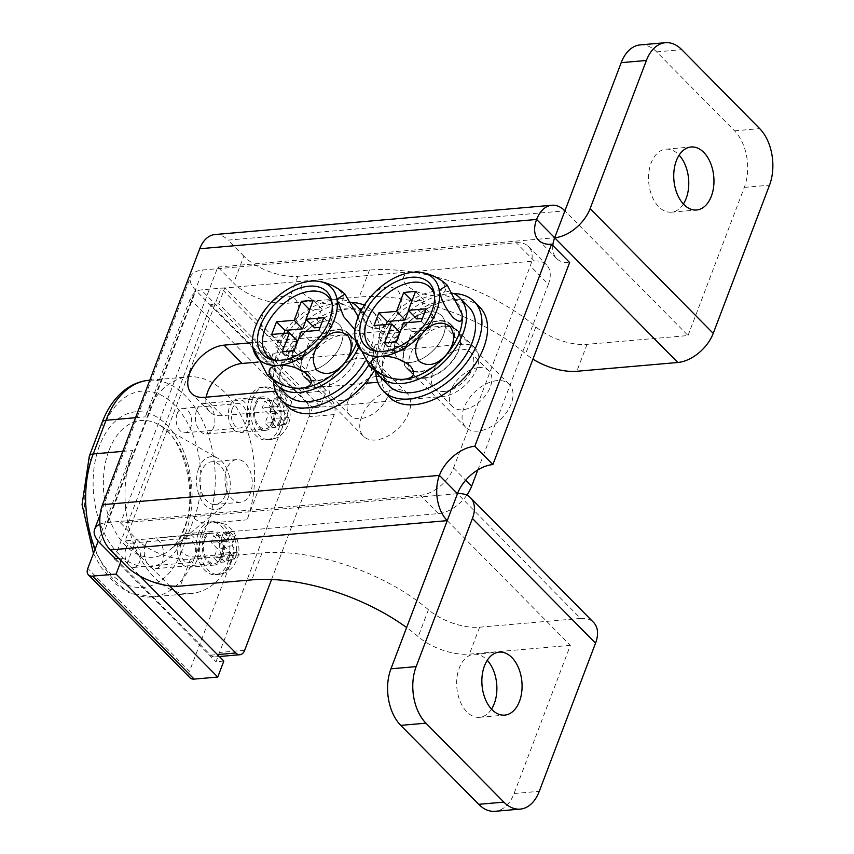 <?xml version="1.0" encoding="UTF-8"?>
<svg xmlns="http://www.w3.org/2000/svg" width="854" height="854" viewBox="0 0 854 854"><rect width="100%" height="100%" fill="white"/><g stroke="black" fill="none" stroke-linecap="round" stroke-linejoin="round"><path stroke-width="0.64" stroke-dasharray="4.27 3.2" d="M275.169 360.239A42.337 26.068 -44.6 0 0 277.123 360.708A42.337 26.068 -44.6 0 0 284.435 361.018A42.337 26.068 -44.6 0 0 319.46 340.981A42.337 26.068 -44.6 0 0 332.601 305.945A42.337 26.068 -44.6 0 0 332.153 303.992M394.836 389.499A30.605 18.841 -44.6 0 0 365.843 408.778A30.605 18.841 -44.6 0 0 363.462 436.255A30.605 18.841 -44.6 0 0 375.653 440.013A30.605 18.841 -44.6 0 0 404.657 420.744A30.605 18.841 -44.6 0 0 407.027 393.256A30.605 18.841 -44.6 0 0 394.836 389.499M327.071 320.848A30.605 18.841 -44.6 0 0 298.067 340.127A30.605 18.841 -44.6 0 0 295.697 367.604A30.605 18.841 -44.6 0 0 307.878 371.362A30.605 18.841 -44.6 0 0 336.882 352.083A30.605 18.841 -44.6 0 0 339.251 324.605A30.605 18.841 -44.6 0 0 327.071 320.848M356.449 343.65A51.005 31.406 -44.6 0 0 359.673 322.844A51.005 31.406 -44.6 0 0 359.555 322.097A51.005 31.406 -44.6 0 0 333.466 304.013C343.554 302.796 345.817 298.473 340.255 291.054C331.48 283.848 321.68 280.539 310.877 281.126C300.768 282.343 298.505 286.677 304.109 294.107C312.895 301.291 322.684 304.6 333.466 304.013A51.005 31.406 -44.6 0 0 291.385 328.021C299.967 317.613 301.323 307.963 295.452 299.092C286.891 293.317 278.009 295.335 268.796 305.134C260.235 315.532 258.869 325.161 264.687 334.031C273.248 339.849 282.151 337.853 291.385 328.021A51.005 31.406 -44.6 0 0 275.394 370.113C273.664 351.667 247.852 325.385 252.805 347.226L252.699 346.521M358.232 316.77L359.662 322.801L354.922 329.687M267.409 375.216L275.394 370.113A51.005 31.406 -44.6 0 0 293.669 387.994M283.827 333.391L280.165 343.03L297.651 341.258M280.165 343.03L271.7 334.448M314.486 327.829L321.68 308.892L309.874 309.917L306.234 319.481M321.68 308.892L313.204 300.309M297.875 341.493L290.68 360.431L302.487 359.406L309.682 340.458L327.392 338.921L332.195 326.292L320.058 327.349M332.195 326.292L323.719 317.709M327.392 338.921L318.926 330.338M309.682 340.458L301.216 331.886M302.487 359.406L294.022 350.823M290.68 360.431L282.215 351.848M322.406 386.659A31.118 19.162 -44.6 0 0 351.891 367.06A31.118 19.162 -44.6 0 0 354.303 339.123A31.118 19.162 -44.6 0 0 341.91 335.302A31.118 19.162 -44.6 0 0 312.425 354.901A31.118 19.162 -44.6 0 0 310.013 382.838A31.118 19.162 -44.6 0 0 322.406 386.659M316.759 380.937A31.118 19.162 -44.6 0 0 346.244 361.338A31.118 19.162 -44.6 0 0 348.656 333.402A31.118 19.162 -44.6 0 0 336.262 329.58A31.118 19.162 -44.6 0 0 306.778 349.179A31.118 19.162 -44.6 0 0 304.366 377.116A31.118 19.162 -44.6 0 0 316.759 380.937M351.581 302.487A63.762 39.252 -44.6 0 0 346.5 302.636A63.762 39.252 -44.6 0 0 273.429 380.062M374.575 370.337A63.762 39.252 -44.6 0 0 377.532 316.183A63.762 39.252 -44.6 0 0 352.147 308.358A63.762 39.252 -44.6 0 0 291.726 348.517A63.762 39.252 -44.6 0 0 286.784 405.767M368.597 365.17A63.762 39.252 -44.6 0 0 371.885 310.461A63.762 39.252 -44.6 0 0 364.295 305.22M407.027 393.256L348.293 333.754A30.605 18.841 135.4 0 0 325.47 333.113A30.605 18.841 135.4 0 0 303.725 355.328L294.683 346.169A30.605 18.841 135.4 0 1 316.439 323.965A30.605 18.841 135.4 0 1 339.251 324.605A30.605 18.841 135.4 0 1 330.712 359.513A30.605 18.841 135.4 0 1 295.697 367.604A30.605 18.841 135.4 0 1 293.178 350.129L302.22 359.288L281.969 362.64L272.938 353.492A56.108 34.544 135.4 0 0 273.728 380.265M348.293 333.754A30.605 18.841 135.4 0 1 339.753 368.672A30.605 18.841 135.4 0 1 304.729 376.763A30.605 18.841 135.4 0 1 302.22 359.288M294.683 346.169L275.693 346.222A56.108 34.544 135.4 0 1 351.517 302.455M360.804 311.176A56.108 34.544 135.4 0 1 358.157 348.293M293.178 350.129L272.938 353.492M303.725 355.328L284.734 355.381A56.108 34.544 135.4 0 1 324.605 314.667A56.108 34.544 135.4 0 1 366.441 315.841A56.108 34.544 135.4 0 1 365.266 361.093M286.581 394.676A56.108 34.544 135.4 0 1 281.969 362.64M284.734 355.381L275.693 346.222M377.5 351.336A42.337 26.068 -44.6 0 0 379.454 351.805A42.337 26.068 -44.6 0 0 386.766 352.115A42.337 26.068 -44.6 0 0 421.78 332.078A42.337 26.068 -44.6 0 0 434.921 297.053A42.337 26.068 -44.6 0 0 434.483 295.089M497.167 380.606A30.605 18.841 -44.6 0 0 468.163 399.875A30.605 18.841 -44.6 0 0 465.793 427.363A30.605 18.841 -44.6 0 0 477.973 431.121A30.605 18.841 -44.6 0 0 506.977 411.841A30.605 18.841 -44.6 0 0 509.347 384.364A30.605 18.841 -44.6 0 0 497.167 380.606M429.391 311.945A30.605 18.841 -44.6 0 0 400.398 331.224A30.605 18.841 -44.6 0 0 398.017 358.701A30.605 18.841 -44.6 0 0 410.208 362.459A30.605 18.841 -44.6 0 0 439.202 343.191A30.605 18.841 -44.6 0 0 441.582 315.702A30.605 18.841 -44.6 0 0 429.391 311.945M462.035 314.261A51.005 31.406 -44.6 0 0 461.993 313.941A51.005 31.406 -44.6 0 0 461.875 313.194A51.005 31.406 -44.6 0 0 435.786 295.11C445.884 293.893 448.147 289.581 442.575 282.151C433.8 274.956 424.011 271.647 413.197 272.223C403.088 273.451 400.836 277.774 406.429 285.204C415.225 292.399 425.004 295.697 435.786 295.11A51.005 31.406 -44.6 0 0 393.715 319.118C402.287 308.71 403.643 299.071 397.783 290.189C389.221 284.414 380.329 286.432 371.116 296.242C362.566 306.629 361.199 316.268 367.017 325.128C375.568 330.957 384.471 328.95 393.715 319.118A51.005 31.406 -44.6 0 0 377.724 361.221C375.984 342.764 350.172 316.492 355.136 338.333L355.018 337.618M369.729 366.313L377.724 361.221A51.005 31.406 -44.6 0 0 395.989 379.091M386.157 324.499L382.496 334.127L399.971 332.355M382.496 334.127L374.02 325.545M416.805 318.937L424 299.989L412.194 301.024L408.564 310.589M424 299.989L415.535 291.417M400.206 332.59L393.011 351.528L404.817 350.503L412.012 331.565L429.722 330.028L434.515 317.4L422.388 318.446M434.515 317.4L426.05 308.817M429.722 330.028L421.246 321.446M412.012 331.565L403.536 322.983M404.817 350.503L396.341 341.92M393.011 351.528L384.535 342.956M424.726 377.756A31.118 19.162 -44.6 0 0 454.211 358.157A31.118 19.162 -44.6 0 0 456.623 330.22A31.118 19.162 -44.6 0 0 444.24 326.399A31.118 19.162 -44.6 0 0 414.756 345.998A31.118 19.162 -44.6 0 0 412.343 373.935A31.118 19.162 -44.6 0 0 424.726 377.756M419.079 372.034A31.118 19.162 -44.6 0 0 448.563 352.435A31.118 19.162 -44.6 0 0 450.976 324.499A31.118 19.162 -44.6 0 0 438.593 320.677A31.118 19.162 -44.6 0 0 409.109 340.276A31.118 19.162 -44.6 0 0 406.696 368.223A31.118 19.162 -44.6 0 0 419.079 372.034M453.912 293.584A63.762 39.252 -44.6 0 0 448.82 293.744A63.762 39.252 -44.6 0 0 375.749 371.159M479.863 307.291A63.762 39.252 -44.6 0 0 454.467 299.466A63.762 39.252 -44.6 0 0 394.057 339.625A63.762 39.252 -44.6 0 0 389.104 396.875M509.347 384.364L450.613 324.862A30.605 18.841 135.4 0 0 427.801 324.221A30.605 18.841 135.4 0 0 406.045 346.425L397.014 337.266A30.605 18.841 135.4 0 1 418.759 315.062A30.605 18.841 135.4 0 1 441.582 315.702A30.605 18.841 135.4 0 1 433.031 350.62A30.605 18.841 135.4 0 1 398.017 358.701A30.605 18.841 135.4 0 1 395.509 341.237L404.54 350.386L384.3 353.748L375.258 344.589A56.108 34.544 135.4 0 0 376.059 371.373M450.613 324.862A30.605 18.841 135.4 0 1 442.073 359.769A30.605 18.841 135.4 0 1 407.059 367.861A30.605 18.841 135.4 0 1 404.54 350.386M397.014 337.266L378.023 337.33A56.108 34.544 135.4 0 1 453.848 293.552M395.509 341.237L375.258 344.589M406.045 346.425L387.054 346.478A56.108 34.544 135.4 0 1 426.925 305.764A56.108 34.544 135.4 0 1 468.771 306.938M388.901 385.773A56.108 34.544 135.4 0 1 384.3 353.748M387.054 346.478L378.023 337.33M198.341 533.408A26.527 16.781 85 0 0 199.067 561.313A26.527 16.781 85 0 0 215.325 574.71A26.527 16.781 85 0 0 227.708 563.16A26.527 16.781 85 0 0 226.993 535.266A26.527 16.781 85 0 0 210.724 521.858A26.527 16.781 85 0 0 198.341 533.408M145.522 544.841A15.308 9.682 85 0 0 145.938 560.939A15.308 9.682 85 0 0 155.321 568.668A15.308 9.682 85 0 0 162.463 562.007A15.308 9.682 85 0 0 162.047 545.909A15.308 9.682 85 0 0 152.663 538.18A15.308 9.682 85 0 0 145.522 544.841M204.554 539.707A15.308 9.682 85 0 0 204.971 555.805A15.308 9.682 85 0 0 214.354 563.533A15.308 9.682 85 0 0 221.496 556.872A15.308 9.682 85 0 0 221.079 540.774A15.308 9.682 85 0 0 211.707 533.045A15.308 9.682 85 0 0 204.554 539.707M236.152 555.591L234.754 558.975L233.847 557.598A89.062 41.846 -159.2 0 0 229.609 552.591A89.062 54.837 135.4 0 1 226.182 559.936L225.018 561.943L220.503 557.363L221.666 555.356A89.062 54.837 -44.6 0 0 225.082 548.012A89.062 41.846 -159.2 0 0 219.542 543.112L217.813 541.81L220.364 535.074L222.104 536.376A89.062 41.846 20.8 0 1 227.644 541.276A89.062 54.837 -44.6 0 0 229.758 534.038L230.1 532.106L234.615 536.686L234.284 538.618A89.062 54.837 135.4 0 1 232.16 545.855A89.062 41.846 20.8 0 1 236.398 550.862L237.305 552.239L236.152 555.591M230.1 532.106L223.438 532.682L219.916 541.948L213.703 535.65L211.151 542.386L217.364 548.684L213.842 557.94L218.357 562.519L221.88 553.264L228.093 559.551L230.644 552.816L224.442 546.528L227.954 537.262L223.438 532.682M234.615 536.686L227.954 537.262M227.644 541.276L219.916 541.948M220.364 535.074L213.703 535.65M217.813 541.81L211.151 542.386M225.082 548.012L217.364 548.684M220.503 557.363L213.842 557.94M225.018 561.943L218.357 562.519M229.609 552.591L221.88 553.264M234.754 558.975L228.093 559.551M237.305 552.239L230.644 552.816M232.16 545.855L224.442 546.528M249.507 398.711A26.527 16.781 85 0 0 250.233 426.605A26.527 16.781 85 0 0 266.491 440.013A26.527 16.781 85 0 0 278.874 428.462A26.527 16.781 85 0 0 278.158 400.569A26.527 16.781 85 0 0 261.9 387.161A26.527 16.781 85 0 0 249.507 398.711M196.687 410.144A15.308 9.682 85 0 0 197.103 426.231A15.308 9.682 85 0 0 206.487 433.971A15.308 9.682 85 0 0 213.628 427.299A15.308 9.682 85 0 0 213.222 411.212A15.308 9.682 85 0 0 203.839 403.472A15.308 9.682 85 0 0 196.687 410.144M255.72 405.009A15.308 9.682 85 0 0 256.136 421.097A15.308 9.682 85 0 0 265.519 428.836A15.308 9.682 85 0 0 272.672 422.175A15.308 9.682 85 0 0 272.255 406.077A15.308 9.682 85 0 0 262.872 398.338A15.308 9.682 85 0 0 255.72 405.009M287.318 420.894L285.919 424.278L285.012 422.901A89.062 41.846 -159.2 0 0 280.774 417.884A89.062 54.837 135.4 0 1 277.347 425.239L276.184 427.246L271.668 422.666L272.832 420.659A89.062 54.837 -44.6 0 0 276.258 413.315A89.062 41.846 -159.2 0 0 270.707 408.415L268.978 407.112L271.529 400.377L273.269 401.679A89.062 41.846 20.8 0 1 278.81 406.579A89.062 54.837 -44.6 0 0 280.934 399.341L281.265 397.409L285.78 401.988L285.449 403.921A89.062 54.837 135.4 0 1 283.336 411.148A89.062 41.846 20.8 0 1 287.574 416.165L288.481 417.542L287.318 420.894M281.265 397.409L274.604 397.985L271.081 407.251L264.879 400.953L262.317 407.689L268.53 413.987L265.007 423.242L269.533 427.822L273.045 418.556L279.258 424.854L281.82 418.118L275.607 411.82L279.119 402.565L274.604 397.985M285.78 401.988L279.119 402.565M278.81 406.579L271.081 407.251M271.529 400.377L264.879 400.953M268.978 407.112L262.317 407.689M276.258 413.315L268.53 413.987M271.668 422.666L265.007 423.242M276.184 427.246L269.533 427.822M280.774 417.884L273.045 418.556M285.919 424.278L279.258 424.854M288.481 417.542L281.82 418.118M283.336 411.148L275.607 411.82M181.059 543.614A12.244 7.75 85 0 0 181.39 556.488A12.244 7.75 85 0 0 188.905 562.679A12.244 7.75 85 0 0 194.616 557.342A12.244 7.75 85 0 0 194.285 544.468A12.244 7.75 85 0 0 186.78 538.287A12.244 7.75 85 0 0 181.059 543.614M125.965 548.407A12.244 7.75 85 0 0 126.296 561.281A12.244 7.75 85 0 0 133.8 567.462A12.244 7.75 85 0 0 139.522 562.135A12.244 7.75 85 0 0 139.191 549.261A12.244 7.75 85 0 0 131.676 543.069A12.244 7.75 85 0 0 125.965 548.407M232.235 408.917A12.244 7.75 85 0 0 232.566 421.791A12.244 7.75 85 0 0 240.07 427.971A12.244 7.75 85 0 0 245.781 422.645A12.244 7.75 85 0 0 245.45 409.771A12.244 7.75 85 0 0 237.946 403.579A12.244 7.75 85 0 0 232.235 408.917M177.13 413.71A12.244 7.75 85 0 0 177.461 426.584A12.244 7.75 85 0 0 184.966 432.764A12.244 7.75 85 0 0 190.688 427.438A12.244 7.75 85 0 0 190.357 414.564A12.244 7.75 85 0 0 182.852 408.372A12.244 7.75 85 0 0 177.13 413.71M198.736 468.248A26.527 16.781 85 0 0 201.683 500.572A26.527 16.781 85 0 0 222.211 506.774A26.527 16.781 85 0 0 228.103 497.999A26.527 16.781 85 0 0 217.994 458.32A26.527 16.781 85 0 0 198.736 468.248M95.146 549.09A91.816 58.083 85 0 0 152.012 596.914A91.816 58.083 85 0 0 194.883 556.936L234.242 553.509L189.471 671.372L87.813 568.39M234.242 553.509A91.816 58.083 -95 0 1 191.371 593.487A91.816 58.083 -95 0 1 135.081 547.094A91.816 58.083 -95 0 1 132.583 450.528L98.178 541.105M190.154 298.996L145.383 416.848A91.816 58.083 -95 0 1 188.254 376.87A91.816 58.083 -95 0 1 244.543 423.264A91.816 58.083 -95 0 1 247.03 519.84L291.801 401.978A10.205 6.277 135.4 0 1 302.871 392.872L201.224 289.89A10.205 6.277 -44.6 0 0 190.154 298.996L291.801 401.978M114.628 557.918L210.885 304.515L218.752 303.832L320.41 406.814L326.484 390.812L302.871 392.872M218.752 303.832L224.837 287.83L326.484 390.812M224.837 287.83L201.224 289.89M121.129 560.843L122.175 558.078L139.992 576.13M223.833 661.06L215.966 661.743L312.543 407.497L320.41 406.814M114.308 558.762L215.966 661.743M122.175 558.078L118.685 558.377M210.885 304.515L312.543 407.497M190.079 677.852A10.205 6.277 135.4 0 1 189.471 671.372M444.56 391.431A25.503 15.703 -44.6 0 0 468.729 375.376A25.503 15.703 -44.6 0 0 470.703 352.467A25.503 15.703 -44.6 0 0 460.552 349.339A25.503 15.703 -44.6 0 0 436.383 365.405A25.503 15.703 -44.6 0 0 434.408 388.303A25.503 15.703 -44.6 0 0 444.56 391.431M478.624 367.647A25.503 15.703 135.4 0 1 488.776 370.775A25.503 15.703 135.4 0 1 486.801 393.683A25.503 15.703 135.4 0 1 462.633 409.739A25.503 15.703 135.4 0 1 452.481 406.611A25.503 15.703 135.4 0 1 454.456 383.713A25.503 15.703 135.4 0 1 478.624 367.647M342.24 400.334A25.503 15.703 -44.6 0 0 366.398 384.268A25.503 15.703 -44.6 0 0 368.384 361.37A25.503 15.703 -44.6 0 0 358.221 358.242A25.503 15.703 -44.6 0 0 334.063 374.308A25.503 15.703 -44.6 0 0 332.078 397.206A25.503 15.703 -44.6 0 0 342.24 400.334M376.294 376.55A25.503 15.703 135.4 0 1 386.456 379.678A25.503 15.703 135.4 0 1 384.471 402.576A25.503 15.703 135.4 0 1 360.313 418.641A25.503 15.703 135.4 0 1 350.151 415.514A25.503 15.703 135.4 0 1 352.126 392.616A25.503 15.703 135.4 0 1 376.294 376.55M225.285 495.139A21.425 13.557 -95 0 1 215.283 504.468A21.425 13.557 -95 0 1 202.142 493.644A21.425 13.557 -95 0 1 201.565 471.109A21.425 13.557 -95 0 1 211.568 461.79A21.425 13.557 -95 0 1 224.698 472.614A21.425 13.557 -95 0 1 225.285 495.139M226.748 468.921A21.425 13.557 85 0 0 227.335 491.456A21.425 13.557 85 0 0 240.465 502.28A21.425 13.557 85 0 0 250.468 492.95A21.425 13.557 85 0 0 249.891 470.415A21.425 13.557 85 0 0 236.75 459.591A21.425 13.557 85 0 0 226.748 468.921M248.322 425.217A16.834 10.654 -95 0 1 240.465 432.551A16.834 10.654 -95 0 1 230.142 424.043A16.834 10.654 -95 0 1 229.694 406.333A16.834 10.654 -95 0 1 237.551 399.01A16.834 10.654 -95 0 1 247.873 407.518A16.834 10.654 -95 0 1 248.322 425.217M273.515 423.029A16.834 10.654 -95 0 1 265.658 430.363A16.834 10.654 -95 0 1 255.335 421.855A16.834 10.654 -95 0 1 254.876 404.145A16.834 10.654 -95 0 1 262.733 396.822A16.834 10.654 -95 0 1 273.056 405.319A16.834 10.654 -95 0 1 273.515 423.029M197.157 559.914A16.834 10.654 -95 0 1 189.3 567.248A16.834 10.654 -95 0 1 178.977 558.74A16.834 10.654 -95 0 1 178.518 541.041A16.834 10.654 -95 0 1 186.385 533.707A16.834 10.654 -95 0 1 196.698 542.215A16.834 10.654 -95 0 1 197.157 559.914M222.35 557.726A16.834 10.654 -95 0 1 214.482 565.06A16.834 10.654 -95 0 1 204.17 556.552A16.834 10.654 -95 0 1 203.711 538.853A16.834 10.654 -95 0 1 211.568 531.519A16.834 10.654 -95 0 1 221.891 540.027A16.834 10.654 -95 0 1 222.35 557.726M244.671 650.289L219.478 652.477L309.02 416.752L334.213 414.564A10.205 6.458 85 0 0 331.758 400.43L306.575 402.618L195.886 290.477A32.644 15.34 20.8 0 1 190.549 276.696A32.644 15.34 20.8 0 1 202.996 269.981L516.264 242.739L534.337 261.046L221.069 288.289L331.758 400.43M271.561 579.503L334.213 414.564M466.839 495.139A30.605 18.841 135.4 0 1 438.401 513.606L125.132 540.849L221.069 288.289M125.132 540.849L169.54 585.844M477.834 469.913L548.364 284.254L530.291 265.946A30.605 18.841 -44.6 0 0 528.455 246.496A30.605 18.841 -44.6 0 0 516.264 242.739M534.337 261.046A30.605 18.841 135.4 0 1 546.528 264.804A30.605 18.841 135.4 0 1 548.364 284.254M99.961 524.207A32.644 15.34 20.8 0 1 107.06 522.541L420.328 495.299A30.605 18.841 -44.6 0 0 453.538 467.992L530.291 265.946M306.575 402.618A10.205 6.458 -95 0 1 309.02 416.752M219.478 652.477A10.205 6.458 -95 0 1 214.717 656.929A10.205 6.458 -95 0 1 210.639 655.178L115.365 558.665M491.498 709.13A31.63 20.005 -95 0 1 479.521 717.317A31.63 20.005 -95 0 1 460.135 701.337A31.63 20.005 -95 0 1 459.271 668.074A31.63 20.005 -95 0 1 474.045 654.303A31.63 20.005 -95 0 1 487.25 660.291M683.381 204.01A31.63 20.005 -95 0 1 671.404 212.187A31.63 20.005 -95 0 1 652.008 196.207A31.63 20.005 -95 0 1 651.154 162.943A31.63 20.005 -95 0 1 665.917 149.172A31.63 20.005 -95 0 1 679.133 155.161M243.849 256.147L228.039 240.123L564.921 210.831L688.036 335.547L587.072 344.333A40.811 19.172 20.8 0 1 535.874 326.858A132.626 62.31 -159.2 0 0 369.472 270.067L297.929 276.29A40.811 19.172 20.8 0 1 243.849 256.147L233.622 283.09A40.811 19.172 20.8 0 0 287.691 303.234L359.246 297.011A132.626 62.31 -159.2 0 1 525.637 353.802A40.811 19.172 20.8 0 0 532.939 359.139M640.265 44.888A40.811 25.812 -95 0 1 656.587 51.87L734.525 130.822A40.811 25.812 -95 0 1 744.325 187.378L688.036 335.547M214.973 234.54A32.644 20.656 -95 0 1 228.039 240.123M120.585 523L136.394 539.013A40.811 19.172 -159.2 0 0 190.474 559.167L262.029 552.944A132.626 62.31 20.8 0 1 428.42 609.724A40.811 19.172 -159.2 0 0 479.617 627.199L580.581 618.424L457.466 493.697L120.585 523L217.802 267.067L233.622 283.09M275.49 391.143L364.957 383.361M377.81 382.25L424.566 378.183A31.63 19.471 -44.6 0 0 454.541 358.264A31.63 19.471 -44.6 0 0 456.986 329.868A31.63 19.471 -44.6 0 0 444.4 325.982L252.41 342.678M580.581 618.424A32.644 20.101 135.4 0 1 593.583 622.427M447.24 520.641L570.355 645.357L514.065 793.526A40.811 25.812 -95 0 1 495.01 811.3M570.355 645.357L469.38 654.143A40.811 19.172 20.8 0 1 418.182 636.668A132.626 62.31 -159.2 0 0 406.621 627.551M217.802 267.067L554.684 237.764M258.1 362.064L462.473 344.29A31.63 19.471 135.4 0 1 475.059 348.176A31.63 19.471 135.4 0 1 472.604 376.571A31.63 19.471 135.4 0 1 442.639 396.491L222.253 415.652A31.63 19.471 135.4 0 1 209.657 411.777A31.63 19.471 135.4 0 1 206.22 397.163M552.805 245.461A32.644 20.101 -44.6 0 0 556.648 258.516A32.644 20.101 -44.6 0 0 569.639 262.52M201.619 533.131A26.527 16.781 85 0 0 202.334 561.025A26.527 16.781 85 0 0 218.603 574.432A26.527 16.781 85 0 0 230.986 562.882A26.527 16.781 85 0 0 230.27 534.978A26.527 16.781 85 0 0 214.002 521.58A26.527 16.781 85 0 0 201.619 533.131M226.182 559.936A13.547 8.572 85 0 0 233.847 557.598M219.542 543.112A13.547 8.572 85 0 0 221.666 555.356M229.758 534.038A13.547 8.572 85 0 0 222.104 536.376M236.398 550.862A13.547 8.572 85 0 0 234.284 538.618M252.784 398.423A26.527 16.781 85 0 0 253.51 426.327A26.527 16.781 85 0 0 269.768 439.725A26.527 16.781 85 0 0 282.151 428.174A26.527 16.781 85 0 0 281.436 400.28A26.527 16.781 85 0 0 265.167 386.883A26.527 16.781 85 0 0 252.784 398.423M277.347 425.239A13.547 8.572 85 0 0 285.012 422.901M270.707 408.415A13.547 8.572 85 0 0 272.832 420.659M280.934 399.341A13.547 8.572 85 0 0 273.269 401.679M287.574 416.165A13.547 8.572 85 0 0 285.449 403.921M185.638 532.907A77.778 49.201 85 0 0 166.968 425.1A77.778 49.201 85 0 0 99.523 445.671A77.778 49.201 85 0 0 118.204 553.477A77.778 49.201 85 0 0 185.638 532.907M109.013 450.421A68.619 43.405 -95 0 1 158.823 424.737A68.619 43.405 -95 0 1 184.987 527.388A68.619 43.405 -95 0 1 169.722 550.072A68.619 43.405 -95 0 1 116.635 534.038A68.619 43.405 -95 0 1 109.013 450.421M135.551 417.713L145.383 416.848M122.762 451.382L132.583 450.528M181.368 551.897A81.61 51.635 -95 0 1 110.604 573.472A81.61 51.635 -95 0 1 91.004 460.359L103.804 426.68A81.61 51.635 -95 0 1 174.568 405.106A81.61 51.635 -95 0 1 194.157 518.218L181.368 551.897A10.205 4.793 -159.2 0 0 194.883 556.936L207.682 523.256L247.03 519.84M194.157 518.218A10.205 4.793 20.8 0 0 207.682 523.256A91.816 58.083 85 0 0 205.184 426.69A91.816 58.083 85 0 0 148.895 380.297M91.004 460.359A10.205 4.793 20.8 0 1 89.339 456.047M102.138 422.378A10.205 4.793 -159.2 0 0 103.804 426.68M453.538 467.992L465.665 480.279M107.06 522.541L202.996 269.981M99.939 543.048L195.886 290.477M438.401 513.606L420.328 495.299M210.639 655.178L217.45 654.591M587.072 344.333L576.834 371.276M744.325 187.378L769.507 185.19M535.874 326.858L525.637 353.802M369.472 270.067L359.246 297.011M297.929 276.29L287.691 303.234M136.394 539.013L126.168 565.956M514.065 793.526L539.258 791.338M479.617 627.199L469.38 654.143M428.42 609.724L418.182 636.668M262.029 552.944L251.791 579.877M190.474 559.167L180.237 586.1M656.587 51.87L681.78 49.681M734.525 130.822L759.708 128.634M222.253 415.652L204.181 397.345M462.473 344.29L444.4 325.982M442.639 396.491L424.566 378.183M332.601 305.945L331.875 301.878M363.462 436.255L304.729 376.763M277.123 360.708L273.066 359.929M348.656 333.402L354.303 339.123M371.885 310.461L377.532 316.183M304.366 377.116L310.013 382.838M361.167 310.493L366.441 315.841M434.921 297.053L434.206 292.975M465.793 427.363L407.059 367.861M379.454 351.805L375.386 351.037M450.976 324.499L456.623 330.22M406.696 368.223L412.343 373.935M215.325 574.71L218.603 574.432C227.015 573.45 233.089 568.55 236.814 559.733C240.614 551.278 239.323 541.575 232.95 530.601L226.171 524.42L214.002 521.58L210.724 521.858M155.321 568.668L214.354 563.533M152.663 538.18L211.707 533.045M266.491 440.013L269.768 439.725C278.18 438.753 284.254 433.853 287.99 425.036C291.79 416.581 290.499 406.867 284.115 395.904L281.137 392.584C280.08 391.655 275.874 386.819 265.167 386.883L261.9 387.161M206.487 433.971L265.519 428.836M203.839 403.472L262.872 398.338M133.8 567.462L188.905 562.679M184.966 432.764L240.07 427.971M222.211 506.774L169.722 550.072C175.422 545.428 180.173 538.276 183.973 528.605C198.971 493.954 183.119 435.935 158.823 424.737L217.994 458.32M93.46 553.531L101.092 567.366L115.322 583.805L129.082 592.751L152.012 596.914L191.371 593.487M149.792 380.222L188.254 376.87M182.852 408.372L237.946 403.579M131.676 543.069L186.78 538.287M488.776 370.775L470.703 352.467M386.456 379.678L368.384 361.37M240.465 502.28L215.283 504.468M265.658 430.363L240.465 432.551M214.482 565.06L189.3 567.248M100.131 514.716L190.549 276.696M528.455 246.496L546.528 264.804M214.717 656.929L219.35 656.523M211.568 531.519L186.385 533.707M262.733 396.822L237.551 399.01M236.75 459.591L211.568 461.79M350.151 415.514L332.078 397.206M452.481 406.611L434.408 388.303M479.521 717.317L504.703 715.118M671.404 212.187L696.586 209.999M665.917 149.172L691.11 146.984M474.045 654.303L499.227 652.114M556.648 258.516L538.575 240.209M209.657 411.777L191.584 393.47M475.059 348.176L456.986 329.868"/><path stroke-width="1.28" d="M280.817 360.26A44.888 27.638 -44.6 0 0 317.944 339.017A44.888 27.638 -44.6 0 0 331.875 301.878A44.888 27.638 -44.6 0 0 308.956 286.175A44.888 27.638 -44.6 0 0 262.167 321.819A44.888 27.638 -44.6 0 0 273.066 359.929A44.888 27.638 -44.6 0 0 280.817 360.26M332.153 303.992A42.337 26.068 -44.6 0 0 310.984 291.139A42.337 26.068 -44.6 0 0 267.462 323.538A42.337 26.068 -44.6 0 0 275.169 360.239M268.796 305.134A51.005 31.406 -44.6 0 0 252.688 346.478A51.005 31.406 -44.6 0 0 252.805 347.226A51.005 31.406 -44.6 0 0 278.895 365.309A51.005 31.406 -44.6 0 0 320.976 341.301A51.005 31.406 -44.6 0 0 336.967 299.21A51.005 31.406 -44.6 0 0 318.691 281.329A51.005 31.406 -44.6 0 0 310.877 281.126A51.005 31.406 -44.6 0 0 268.796 305.134M252.805 347.226L267.409 375.216C274.871 382.154 283.624 386.414 293.669 387.994A51.005 31.406 -44.6 0 0 301.483 388.196C290.787 388.794 281.019 385.517 272.202 378.375C266.501 370.903 268.732 366.558 278.895 365.309C289.623 364.722 299.391 367.999 308.198 375.152C313.866 382.613 311.625 386.958 301.483 388.196A51.005 31.406 -44.6 0 0 343.564 364.188C334.384 373.988 325.502 376.006 316.909 370.23C311.037 361.391 312.393 351.752 320.976 341.301C330.135 331.523 339.006 329.495 347.589 335.216C353.503 344.055 352.158 353.705 343.564 364.188A51.005 31.406 -44.6 0 0 356.449 343.65M354.922 329.687L343.639 316.578L336.967 299.21L344.952 294.107L358.232 316.77M282.215 351.848L289.41 332.911L271.7 334.448L276.493 321.819L294.203 320.282L301.398 301.334L313.204 300.309L306.01 319.257L323.719 317.709L318.926 330.338L301.216 331.886L294.022 350.823L282.215 351.848M297.651 341.258L289.41 332.911M306.234 319.481L302.679 328.865L284.969 330.402L283.827 333.391M284.969 330.402L276.493 321.819M302.679 328.865L294.203 320.282M309.639 309.692L301.398 301.334M320.058 327.349L314.486 327.829L306.01 319.257M273.429 380.062A63.762 39.252 -44.6 0 0 281.137 400.056A63.762 39.252 -44.6 0 0 306.522 407.87A63.762 39.252 -44.6 0 0 368.597 365.17M281.137 400.056L286.784 405.767A63.762 39.252 -44.6 0 0 312.169 413.592A63.762 39.252 -44.6 0 0 374.575 370.337M364.295 305.22A63.762 39.252 -44.6 0 0 351.581 302.487M351.517 302.455A56.108 34.544 135.4 0 1 357.41 306.682A56.108 34.544 135.4 0 1 360.804 311.176M358.157 348.293A56.108 34.544 135.4 0 1 277.539 385.517A56.108 34.544 135.4 0 1 273.728 380.265M365.266 361.093A56.108 34.544 135.4 0 1 286.581 394.676L277.539 385.517M383.136 351.368A44.888 27.638 -44.6 0 0 420.275 330.114A44.888 27.638 -44.6 0 0 434.206 292.975A44.888 27.638 -44.6 0 0 411.276 277.283A44.888 27.638 -44.6 0 0 364.487 312.927A44.888 27.638 -44.6 0 0 375.386 351.037A44.888 27.638 -44.6 0 0 383.136 351.368M434.483 295.089A42.337 26.068 -44.6 0 0 413.304 282.247A42.337 26.068 -44.6 0 0 369.782 314.635A42.337 26.068 -44.6 0 0 377.5 351.336M371.116 296.242A51.005 31.406 -44.6 0 0 355.018 337.586A51.005 31.406 -44.6 0 0 355.136 338.333A51.005 31.406 -44.6 0 0 381.215 356.417A51.005 31.406 -44.6 0 0 423.296 332.398A51.005 31.406 -44.6 0 0 439.287 290.307A51.005 31.406 -44.6 0 0 421.011 272.437A51.005 31.406 -44.6 0 0 413.197 272.223A51.005 31.406 -44.6 0 0 371.116 296.242M355.136 338.333L369.729 366.313C377.19 373.251 385.944 377.511 395.989 379.091A51.005 31.406 -44.6 0 0 403.814 379.304C393.107 379.891 383.35 376.614 374.532 369.472C368.832 362.011 371.063 357.655 381.215 356.417C391.954 355.819 401.722 359.107 410.518 366.259C416.186 373.721 413.944 378.066 403.814 379.304A51.005 31.406 -44.6 0 0 445.884 355.285C436.714 365.085 427.822 367.103 419.229 361.338C413.368 352.488 414.724 342.849 423.296 332.398C432.466 322.62 441.337 320.592 449.919 326.313C455.822 335.152 454.488 344.813 445.884 355.285A51.005 31.406 -44.6 0 0 462.035 314.261M461.875 313.194C463.114 322.075 460.253 323.581 453.293 317.709C445.831 309.009 441.166 299.882 439.287 290.307L447.282 285.215L461.993 313.909M384.535 342.956L391.73 324.008L374.02 325.545L378.813 312.916L396.534 311.379L403.728 292.442L415.535 291.417L408.34 310.354L426.05 308.817L421.246 321.446L403.536 322.983L396.341 341.92L384.535 342.956M399.971 332.355L391.73 324.008M408.564 310.589L404.999 319.962L387.289 321.499L386.157 324.499M387.289 321.499L378.813 312.916M404.999 319.962L396.534 311.379M411.97 300.789L403.728 292.442M422.388 318.446L416.805 318.937L408.34 310.354M375.749 371.159A63.762 39.252 -44.6 0 0 383.457 391.153A63.762 39.252 -44.6 0 0 408.852 398.978A63.762 39.252 -44.6 0 0 469.262 358.819A63.762 39.252 -44.6 0 0 474.216 301.569A63.762 39.252 -44.6 0 0 453.912 293.584M383.457 391.153L389.104 396.875A63.762 39.252 -44.6 0 0 414.5 404.7A63.762 39.252 -44.6 0 0 474.909 364.541A63.762 39.252 -44.6 0 0 479.863 307.291L474.216 301.569M453.848 293.552A56.108 34.544 135.4 0 1 459.73 297.79A56.108 34.544 135.4 0 1 444.069 361.786A56.108 34.544 135.4 0 1 379.87 376.625A56.108 34.544 135.4 0 1 376.059 371.373M459.73 297.79L468.771 306.938A56.108 34.544 135.4 0 1 453.1 370.946A56.108 34.544 135.4 0 1 388.901 385.773L379.87 376.625M98.178 541.105L87.813 568.39A10.205 6.277 -44.6 0 0 88.421 574.87A10.205 6.277 -44.6 0 0 92.488 576.13L116.101 574.069L217.759 677.051L223.833 661.06L139.992 576.13M92.488 576.13L194.146 679.111L217.759 677.051M116.101 574.069L121.129 560.843M118.685 558.377L114.308 558.762L114.628 557.918M194.146 679.111A10.205 6.277 135.4 0 1 190.079 677.852L88.421 574.87M169.54 585.844L235.821 652.99A10.205 6.458 85 0 0 239.899 654.73A10.205 6.458 85 0 0 244.671 650.289L271.561 579.503M465.665 480.279L471.611 486.3L477.834 469.913M471.611 486.3A30.605 18.841 135.4 0 1 466.839 495.139M115.365 558.665L99.939 543.048A32.644 15.34 20.8 0 1 94.613 529.256A32.644 15.34 20.8 0 1 99.961 524.207M519.478 701.347A31.63 20.005 -95 0 1 504.703 715.118A31.63 20.005 -95 0 1 485.318 699.138A31.63 20.005 -95 0 1 484.464 665.885A31.63 20.005 -95 0 1 499.227 652.114A31.63 20.005 -95 0 1 518.613 668.095A31.63 20.005 -95 0 1 519.478 701.347M487.25 660.291A31.63 20.005 -95 0 1 494.285 703.547A31.63 20.005 -95 0 1 491.498 709.13M711.35 196.228A31.63 20.005 -95 0 1 696.586 209.999A31.63 20.005 -95 0 1 677.201 194.018A31.63 20.005 -95 0 1 676.336 160.755A31.63 20.005 -95 0 1 691.11 146.984A31.63 20.005 -95 0 1 710.496 162.965A31.63 20.005 -95 0 1 711.35 196.228M679.133 155.161A31.63 20.005 -95 0 1 686.168 198.416A31.63 20.005 -95 0 1 683.381 204.01M665.447 42.7L640.265 44.888A40.811 25.812 -95 0 0 621.21 62.662L554.684 237.764A32.644 20.101 -44.6 0 0 590.114 208.643L646.393 60.474A40.811 25.812 -95 0 1 665.447 42.7A40.811 25.812 -95 0 1 681.78 49.681L759.708 128.634A40.811 25.812 -95 0 1 769.507 185.19L713.229 333.359A32.644 20.101 135.4 0 1 677.809 362.491L554.684 237.764A32.644 20.101 -44.6 0 0 552.805 245.461M564.921 210.831A32.644 20.656 85 0 0 551.855 205.248A32.644 20.656 85 0 0 536.611 219.457A32.644 20.101 -44.6 0 0 538.575 240.209A32.644 20.101 -44.6 0 0 551.567 244.212L569.639 262.52L492.886 464.565L474.813 446.258A32.644 20.101 -44.6 0 0 439.394 475.39A32.644 20.656 85 0 0 447.24 520.641L110.347 549.933A32.644 20.656 -95 0 1 102.512 504.693L439.394 475.39L457.466 493.697L390.951 668.81L416.144 666.622L472.422 518.453A32.644 20.101 -44.6 0 0 470.469 497.701A32.644 20.101 -44.6 0 0 457.466 493.697A32.644 20.101 -44.6 0 1 492.886 464.565M551.567 244.212L474.813 446.258M532.939 359.139A40.811 19.172 20.8 0 0 576.834 371.276L677.809 362.491M554.684 237.764L536.611 219.457L199.729 248.76L102.512 504.693M199.729 248.76A32.644 20.656 -95 0 1 214.973 234.54L551.855 205.248M406.621 627.551A132.626 62.31 -159.2 0 0 251.791 579.877L180.237 586.1A40.811 19.172 20.8 0 1 126.168 565.956L110.347 549.933M252.41 342.678L224.004 345.144A31.63 19.471 -44.6 0 0 194.039 365.064A31.63 19.471 -44.6 0 0 191.584 393.47A31.63 19.471 -44.6 0 0 204.181 397.345L275.49 391.143M364.957 383.361L377.81 382.25M470.469 497.701L593.583 622.427A32.644 20.101 135.4 0 1 595.537 643.169L539.258 791.338A40.811 25.812 -95 0 1 520.203 809.112A40.811 25.812 -95 0 1 503.871 802.13L425.932 723.178A40.811 25.812 -95 0 1 416.144 666.622M206.22 397.163A31.63 19.471 135.4 0 1 242.077 363.462L258.1 362.064M520.203 809.112L495.01 811.3A40.811 25.812 -95 0 1 478.688 804.319L400.75 725.366A40.811 25.812 -95 0 1 390.951 668.81M93.46 553.531L82.059 504.671L89.339 456.047A10.205 4.793 20.8 0 1 93.235 453.954L106.024 420.275A10.205 4.793 -159.2 0 0 102.138 422.378C107.785 407.497 116.048 396.171 126.936 388.421C133.704 383.734 141.027 381.023 148.895 380.297A91.816 58.083 85 0 0 106.024 420.275L135.551 417.713M95.146 549.09A91.816 58.083 85 0 1 93.235 453.954L122.762 451.382M217.45 654.591L235.821 652.99M590.114 208.643L713.229 333.359M595.537 643.169L472.422 518.453M621.21 62.662L646.393 60.474M478.688 804.319L503.871 802.13M400.75 725.366L425.932 723.178M242.077 363.462L224.004 345.144M318.691 281.329C328.737 282.909 337.49 287.168 344.952 294.107M357.41 306.682L361.167 310.493M421.011 272.437C431.067 274.017 439.821 278.276 447.282 285.215M148.895 380.297L149.792 380.222M102.138 422.378L89.339 456.047M94.613 529.256L100.131 514.716M219.35 656.523L239.899 654.73"/></g></svg>
